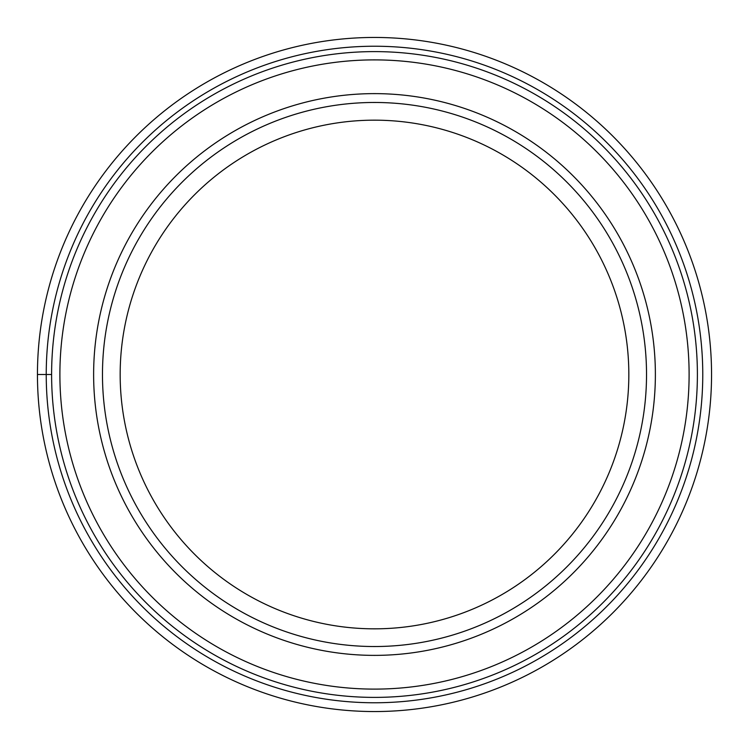 <?xml version="1.0" encoding="UTF-8"?>
<svg xmlns="http://www.w3.org/2000/svg" width="749" height="749" viewBox="0 0 749 749"><rect width="100%" height="100%" fill="white"/><g stroke="black" fill="none" stroke-linecap="round" stroke-linejoin="round"><path stroke-width="1.12" d="M711.55 374.5A337.05 337.05 0 0 1 374.5 711.55A337.05 337.05 0 0 1 37.45 374.5A337.05 337.05 0 0 1 374.5 37.45A337.05 337.05 0 0 1 711.55 374.5M374.5 102.473A272.027 272.027 0 0 1 646.527 374.5A272.027 272.027 0 0 1 374.5 646.527A272.027 272.027 0 0 1 102.473 374.5A272.027 272.027 0 0 1 374.5 102.473M374.5 120.168A254.332 254.332 0 0 1 628.832 374.5A254.332 254.332 0 0 1 374.5 628.832A254.332 254.332 0 0 1 120.168 374.5A254.332 254.332 0 0 1 374.5 120.168M93.625 374.5A280.875 280.875 0 0 1 374.5 93.625A280.875 280.875 0 0 1 655.375 374.5A280.875 280.875 0 0 1 374.5 655.375A280.875 280.875 0 0 1 93.625 374.5M697.394 374.5A322.894 322.894 0 0 1 374.36 697.394A322.894 322.894 0 0 1 51.606 374.219A322.894 322.894 0 0 1 374.64 51.606A322.894 322.894 0 0 1 697.394 374.781A322.894 322.894 0 0 1 374.36 697.394A322.894 322.894 0 0 1 51.606 374.5L46.232 374.5A328.268 328.268 0 0 1 374.5 46.232A328.268 328.268 0 0 1 702.768 374.5A328.268 328.268 0 0 1 374.5 702.768A328.268 328.268 0 0 1 46.232 374.5L37.45 374.5M689.108 374.781A314.608 314.608 0 0 0 374.64 59.892A314.608 314.608 0 0 0 59.892 374.5A314.608 314.608 0 0 0 374.36 689.108A314.608 314.608 0 0 0 689.108 374.781"/></g></svg>
